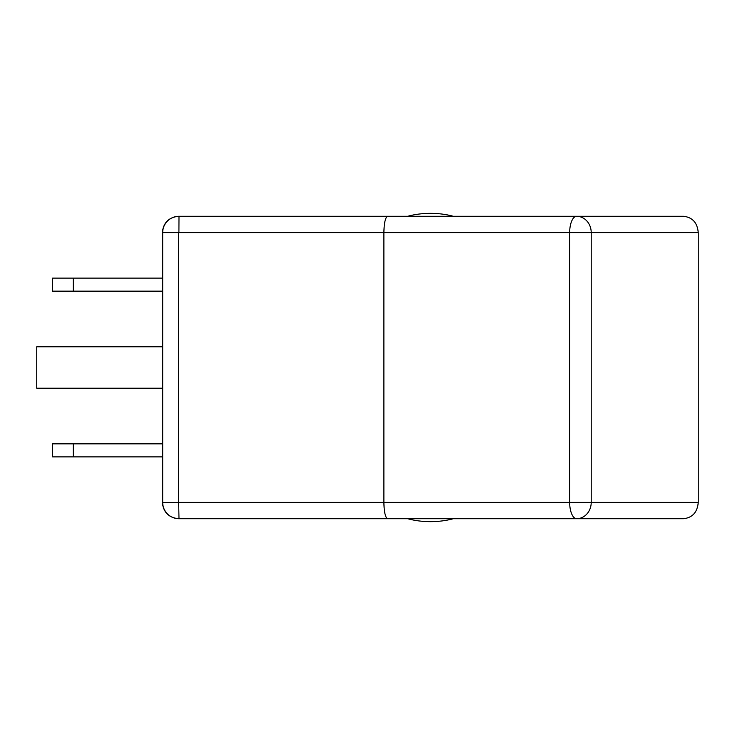 <?xml version="1.0" encoding="UTF-8"?>
<svg xmlns="http://www.w3.org/2000/svg" width="735" height="735" viewBox="0 0 735 735"><rect width="100%" height="100%" fill="white"/><g stroke="black" fill="none" stroke-linecap="round" stroke-linejoin="round"><path stroke-width="1.1" d="M162.343 291.161L52.571 291.161L52.571 278.115L162.343 278.115M162.343 443.839L52.571 443.839L52.571 456.885L162.343 456.885M162.343 346.782L36.75 346.782L36.75 388.218L162.343 388.218M407.677 216.292A47.306 23.649 0 0 1 453.33 216.292M540.243 216.292L309.802 216.292M162.343 502.391C163.326 512.286 168.765 517.716 178.66 518.708L683.486 518.708C692.434 517.716 697.359 512.286 698.25 502.391L591.216 502.391A16.308 14.608 90 0 1 576.607 518.708A16.308 6.937 -90 0 1 569.671 502.391L178.669 502.391L178.991 518.708A16.308 16.308 -90 0 1 162.683 502.391L162.683 232.609A16.308 16.308 -90 0 1 178.991 216.292L178.66 216.292C168.765 217.284 163.326 222.714 162.343 232.609M387.676 216.292C385.37 217.284 384.111 222.714 383.881 232.609L569.671 232.609A16.308 6.937 -90 0 1 576.607 216.292A16.308 14.608 90 0 1 591.216 232.609L698.25 232.609C697.359 222.714 692.434 217.284 683.486 216.292L178.991 216.292L178.908 232.288M309.802 518.708L540.243 518.708M698.25 232.609L698.25 502.391M178.908 502.712L162.683 502.391L162.683 232.609L383.881 232.609L383.881 502.391C384.111 512.286 385.37 517.716 387.676 518.708M407.677 518.708A47.306 23.649 0 0 0 453.33 518.708M73.289 291.161L73.289 278.115M73.289 443.839L73.289 456.885M569.671 232.609L591.216 232.609L591.216 502.391L569.671 502.391L569.671 232.609M178.669 232.609L178.669 502.391"/></g></svg>

